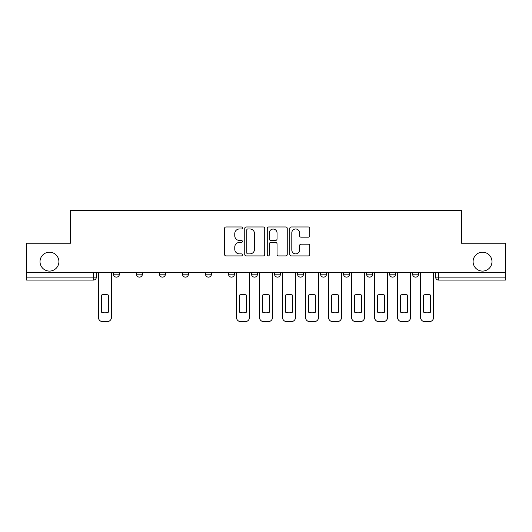 <?xml version="1.0" encoding="UTF-8"?>
<svg xmlns="http://www.w3.org/2000/svg" width="532" height="532" viewBox="0 0 532 532"><rect width="100%" height="100%" fill="white"/><g stroke="black" fill="none" stroke-linecap="round" stroke-linejoin="round"><path stroke-width="0.8" d="M242.399 227.975A1.011 1.011 0 0 0 241.388 226.965L226 226.965A1.45 1.45 0 0 0 224.557 228.408L224.557 254.469A1.45 1.45 0 0 0 226 255.919L241.388 255.919A1.011 1.011 0 0 0 242.399 254.908A1.011 1.011 0 0 0 241.388 253.89L239.393 253.89A4.635 4.635 0 0 1 234.765 249.262L234.765 247.087A4.635 4.635 0 0 1 239.393 242.452L241.388 242.452A1.011 1.011 0 0 0 242.399 241.442A1.011 1.011 0 0 0 241.388 240.424L239.393 240.424A4.635 4.635 0 0 1 234.765 235.796L234.765 233.621A4.635 4.635 0 0 1 239.393 228.986L241.388 228.986A1.011 1.011 0 0 0 242.399 227.975M473.094 261.651A9.443 9.443 0 0 0 482.537 271.087A9.443 9.443 0 0 0 491.98 261.651A9.443 9.443 0 0 0 482.537 252.208A9.443 9.443 0 0 0 473.094 261.651M40.02 261.651A9.443 9.443 0 0 0 49.463 271.087A9.443 9.443 0 0 0 58.906 261.651A9.443 9.443 0 0 0 49.463 252.208A9.443 9.443 0 0 0 40.02 261.651M366.601 272.564L366.601 274.186L372.5 274.186A2.953 2.953 0 0 1 369.547 277.139A2.953 2.953 0 0 1 366.601 274.186L366.601 272.564M297.568 272.564L297.568 274.186L303.466 274.186A2.953 2.953 0 0 1 300.514 277.139A2.953 2.953 0 0 1 297.568 274.186L297.568 272.564M251.543 272.564L251.543 274.186L257.441 274.186A2.953 2.953 0 0 1 254.495 277.139A2.953 2.953 0 0 1 251.543 274.186L251.543 272.564M228.534 272.564L228.534 274.186L234.432 274.186A2.953 2.953 0 0 1 231.487 277.139A2.953 2.953 0 0 1 228.534 274.186L228.534 272.564M182.509 274.186L182.509 272.564L182.509 274.186A2.953 2.953 0 0 0 185.462 277.139A2.953 2.953 0 0 1 182.509 274.186L188.414 274.186A2.953 2.953 0 0 1 185.462 277.139M136.491 274.186L136.491 272.564L136.491 274.186A2.953 2.953 0 0 0 139.444 277.139A2.953 2.953 0 0 1 136.491 274.186L142.39 274.186A2.953 2.953 0 0 1 139.444 277.139A2.953 2.953 0 0 0 142.39 274.186L142.39 272.564L142.39 274.186M308.314 237.172A1.45 1.45 0 0 0 309.764 235.723L309.764 228.408A1.45 1.45 0 0 0 308.314 226.965L291.23 226.965A1.45 1.45 0 0 0 289.78 228.408L289.78 254.469A1.45 1.45 0 0 0 291.23 255.919L308.314 255.919A1.45 1.45 0 0 0 309.764 254.469L309.764 245.638A1.45 1.45 0 0 0 308.314 244.195L300.999 244.195A1.45 1.45 0 0 0 299.556 245.638L299.556 250.02A3.87 3.87 0 0 1 295.679 253.89A3.87 3.87 0 0 1 291.809 250.02L291.809 232.863A3.87 3.87 0 0 1 295.679 228.986A3.87 3.87 0 0 1 299.556 232.863L299.556 235.723A1.45 1.45 0 0 0 300.999 237.172L308.314 237.172M26.6 272.564L26.6 243.21L70.556 243.21L70.556 210.32L461.444 210.32L461.444 243.21L505.4 243.21L505.4 272.564L26.6 272.564L26.6 277.139L96.372 277.139L96.372 272.564L96.372 277.139A2.953 2.953 0 0 1 93.419 280.085L26.6 280.085L26.6 277.139M264.73 228.408A1.45 1.45 0 0 0 263.287 226.965L246.203 226.965A1.45 1.45 0 0 0 244.753 228.408L244.753 254.469A1.45 1.45 0 0 0 246.203 255.919L263.287 255.919A1.45 1.45 0 0 0 264.73 254.469L264.73 228.408M268.713 226.965L285.797 226.965A1.45 1.45 0 0 1 287.247 228.408L287.247 254.469A1.45 1.45 0 0 1 285.797 255.919L278.489 255.919A1.45 1.45 0 0 1 277.039 254.469L277.039 243.902A1.45 1.45 0 0 0 275.589 242.452L270.741 242.452A1.45 1.45 0 0 0 269.292 243.902L269.292 254.908A1.011 1.011 0 0 1 268.281 255.919A1.011 1.011 0 0 1 267.27 254.908L267.27 228.408A1.45 1.45 0 0 1 268.713 226.965M435.628 272.564L435.628 277.139L505.4 277.139L505.4 280.085L438.581 280.085A2.953 2.953 0 0 1 435.628 277.139M505.4 272.564L505.4 277.139M418.518 272.564L418.518 274.186A2.953 2.953 0 0 1 415.572 277.139A2.953 2.953 0 0 1 412.619 274.186L418.518 274.186M412.619 272.564L412.619 274.186M395.509 272.564L395.509 274.186A2.953 2.953 0 0 1 392.556 277.139A2.953 2.953 0 0 1 389.61 274.186A2.953 2.953 0 0 0 392.556 277.139M389.61 272.564L389.61 274.186L395.509 274.186M372.5 272.564L372.5 274.186A2.953 2.953 0 0 1 369.547 277.139M349.491 272.564L349.491 274.186A2.953 2.953 0 0 1 346.538 277.139A2.953 2.953 0 0 1 343.586 274.186L349.491 274.186M343.586 272.564L343.586 274.186M326.475 272.564L326.475 274.186A2.953 2.953 0 0 1 323.529 277.139A2.953 2.953 0 0 1 320.577 274.186L326.475 274.186L326.475 272.564M320.577 272.564L320.577 274.186M303.466 272.564L303.466 274.186M280.457 272.564L280.457 274.186A2.953 2.953 0 0 1 277.505 277.139A2.953 2.953 0 0 1 274.559 274.186L280.457 274.186L280.457 272.564M274.559 272.564L274.559 274.186M257.441 274.186L257.441 272.564L257.441 274.186A2.953 2.953 0 0 1 254.495 277.139M234.432 274.186L234.432 272.564L234.432 274.186A2.953 2.953 0 0 1 231.487 277.139M211.423 272.564L211.423 274.186A2.953 2.953 0 0 1 208.471 277.139A2.953 2.953 0 0 1 205.525 274.186A2.953 2.953 0 0 0 208.471 277.139A2.953 2.953 0 0 0 211.423 274.186L211.423 272.564M205.525 272.564L205.525 274.186L211.423 274.186M188.414 272.564L188.414 274.186M165.399 272.564L165.399 274.186A2.953 2.953 0 0 1 162.453 277.139A2.953 2.953 0 0 1 159.5 274.186L165.399 274.186M159.5 272.564L159.5 274.186M119.381 272.564L119.381 274.186A2.953 2.953 0 0 1 116.428 277.139A2.953 2.953 0 0 1 113.482 274.186A2.953 2.953 0 0 0 116.428 277.139A2.953 2.953 0 0 0 119.381 274.186L119.381 272.564M113.482 272.564L113.482 274.186L119.381 274.186M247.792 228.986A1.011 1.011 0 0 0 246.782 230.004L246.782 252.88A1.011 1.011 0 0 0 247.792 253.89L249.894 253.89A4.635 4.635 0 0 0 254.529 249.262L254.529 233.621A4.635 4.635 0 0 0 249.894 228.986L247.792 228.986M277.039 232.936A3.87 3.87 0 0 0 273.169 229.059A3.87 3.87 0 0 0 269.292 232.936L269.292 238.981A1.45 1.45 0 0 0 270.741 240.424L275.589 240.424A1.45 1.45 0 0 0 277.039 238.981L277.039 232.936M101.459 295.074L101.459 312.158A9.217 9.217 0 0 0 108.388 312.158L108.388 295.074A9.217 9.217 0 0 0 101.459 295.074M98.36 272.564L98.36 317.258A4.422 4.422 0 0 0 102.789 321.68L107.065 321.68A4.422 4.422 0 0 0 111.487 317.258L111.487 272.564M239.52 295.074L239.52 312.158A9.217 9.217 0 0 0 246.456 312.158L246.456 295.074A9.217 9.217 0 0 0 239.52 295.074M236.427 272.564L236.427 317.258A4.422 4.422 0 0 0 240.85 321.68L245.126 321.68A4.422 4.422 0 0 0 249.555 317.258L249.555 272.564M262.535 295.074L262.535 312.158A9.217 9.217 0 0 0 269.465 312.158L269.465 295.074A9.217 9.217 0 0 0 262.535 295.074M259.436 272.564L259.436 317.258A4.422 4.422 0 0 0 263.859 321.68L268.141 321.68A4.422 4.422 0 0 0 272.564 317.258L272.564 272.564M285.544 295.074L285.544 312.158A9.217 9.217 0 0 0 292.48 312.158L292.48 295.074A9.217 9.217 0 0 0 285.544 295.074M282.445 272.564L282.445 317.258A4.422 4.422 0 0 0 286.874 321.68L291.15 321.68A4.422 4.422 0 0 0 295.573 317.258L295.573 272.564M308.553 295.074L308.553 312.158A9.217 9.217 0 0 0 315.489 312.158L315.489 295.074A9.217 9.217 0 0 0 308.553 295.074M305.454 272.564L305.454 317.258A4.422 4.422 0 0 0 309.883 321.68L314.159 321.68A4.422 4.422 0 0 0 318.588 317.258L318.588 272.564M331.569 295.074L331.569 312.158A9.217 9.217 0 0 0 338.498 312.158L338.498 295.074A9.217 9.217 0 0 0 331.569 295.074M328.47 272.564L328.47 317.258A4.422 4.422 0 0 0 332.892 321.68L337.168 321.68A4.422 4.422 0 0 0 341.597 317.258L341.597 272.564M354.578 295.074L354.578 312.158A9.217 9.217 0 0 0 361.507 312.158L361.507 295.074A9.217 9.217 0 0 0 354.578 295.074M351.479 272.564L351.479 317.258A4.422 4.422 0 0 0 355.901 321.68L360.184 321.68A4.422 4.422 0 0 0 364.606 317.258L364.606 272.564M377.587 295.074L377.587 312.158A9.217 9.217 0 0 0 384.523 312.158L384.523 295.074A9.217 9.217 0 0 0 377.587 295.074M374.488 272.564L374.488 317.258A4.422 4.422 0 0 0 378.917 321.68L383.193 321.68A4.422 4.422 0 0 0 387.615 317.258L387.615 272.564M400.596 295.074L400.596 312.158A9.217 9.217 0 0 0 407.532 312.158L407.532 295.074A9.217 9.217 0 0 0 400.596 295.074M397.497 272.564L397.497 317.258A4.422 4.422 0 0 0 401.926 321.68L406.202 321.68A4.422 4.422 0 0 0 410.631 317.258L410.631 272.564M423.612 295.074L423.612 312.158A9.217 9.217 0 0 0 430.541 312.158L430.541 295.074A9.217 9.217 0 0 0 423.612 295.074M420.513 272.564L420.513 317.258A4.422 4.422 0 0 0 424.935 321.68L429.211 321.68A4.422 4.422 0 0 0 433.64 317.258L433.64 272.564M93.419 272.564L93.419 280.085M438.581 272.564L438.581 280.085"/></g></svg>
